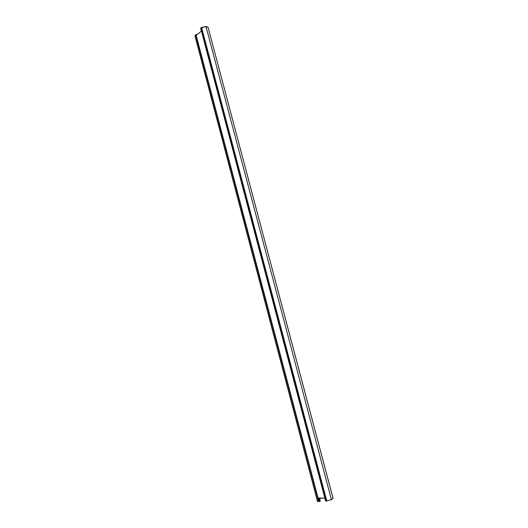 <?xml version="1.0" encoding="UTF-8"?>
<svg xmlns="http://www.w3.org/2000/svg" width="528" height="528" viewBox="0 0 528 528"><rect width="100%" height="100%" fill="white"/><g stroke="black" fill="none" stroke-linecap="round" stroke-linejoin="round"><path stroke-width="0.79" d="M324.687 498.148L324.944 498.524M324.74 498.531L324.641 498.148L324.773 498.538M207.992 27.146L206.026 26.631L331.386 499.468L333.043 498.373L208.012 27.06L205.999 26.565M331.366 499.653L333.082 498.326L208.012 27.053L205.795 26.512L201.109 27.667L201.564 27.403L326.627 500.366L326.06 500.405L326.192 500.907L326.759 500.867L326.627 500.366M196 34.802L196.35 34.841M318.635 501.362L317.572 501.296M195.037 35.864L195.822 35.105M320.219 501.092L319.433 501.481M196.363 34.445L197.215 34.505M195.789 34.874L318.701 501.501M321.994 498.102L319.618 498.617M201.366 31L196.192 35.416L318.067 498.036L324.845 498.148M325.882 501.046L326.872 501.039M331.241 499.732L326.759 500.867L331.241 499.732M326.304 501.079L325.796 500.907L200.798 28.057L325.67 501.006M201.577 27.377L206.026 26.631L201.095 27.707M200.792 28.004L201.109 27.667L326.06 500.405M201.221 28.255L201.689 27.964M325.578 500.828L200.68 28.314M317.704 501.435L195.05 35.587M320.239 501.164L319.42 498.056M320.008 501.316L319.143 498.056M197.017 34.716L196.911 34.32M319.447 501.541L318.529 498.043M196.541 35.119L196.343 34.353M318.727 501.593L195.749 34.723M319.519 498.062L319.664 498.617M319.625 498.062L319.763 498.584M319.862 498.062L319.961 498.458M319.968 498.069L320.06 498.425M317.493 501.395L194.911 35.779M320.278 501.118L319.473 498.056M319.321 501.541L318.397 498.043M196.442 35.204L196.238 34.432M318.958 501.527L195.974 34.676M318.688 501.554L195.743 34.808"/></g></svg>
